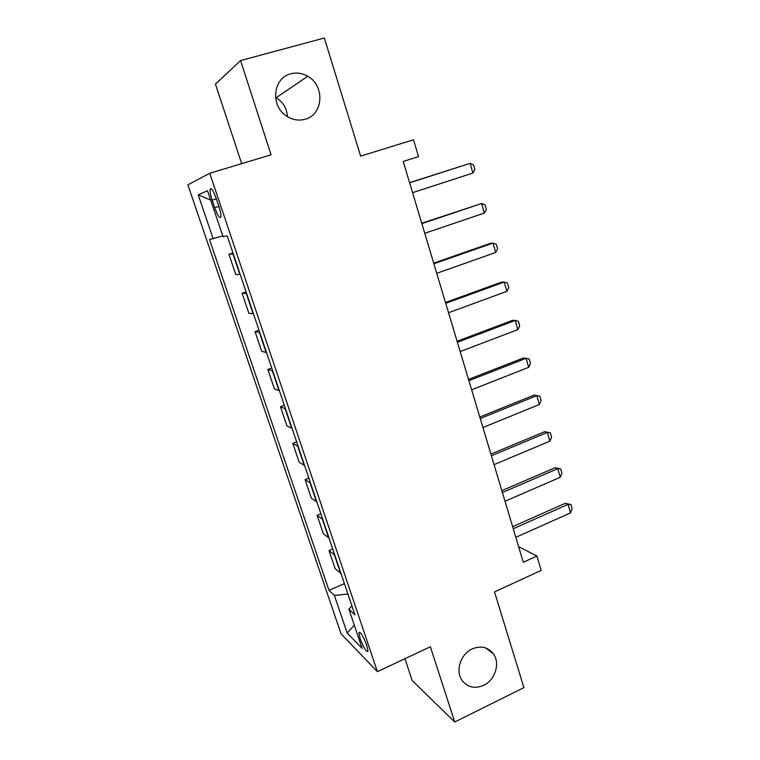 <?xml version="1.0" encoding="UTF-8"?>
<svg xmlns="http://www.w3.org/2000/svg" width="760" height="760" viewBox="0 0 760 760"><rect width="100%" height="100%" fill="white"/><g stroke="black" fill="none" stroke-linecap="round" stroke-linejoin="round"><path stroke-width="1.14" d="M472.15 648.945C480.88 645.392 487.958 647.007 493.382 653.79C500.412 663.167 495.197 680.086 483.635 685.358C474.582 689.13 467.305 687.353 461.814 680.029C455.259 670.491 460.769 653.961 472.15 648.945M275.566 97.346L276.184 97.688C283.157 102.096 286.9 108.404 287.423 116.631M290.767 73.805C296.609 72.295 302.28 73.121 307.781 76.285C325.195 85.69 323.323 114.874 305.102 119.272C298.319 121.078 291.868 119.814 285.741 115.482C270.142 104.909 273.381 77.738 290.767 73.805M366.776 645.316C363.023 635.721 360.401 631.512 358.91 632.69L360.154 638.704C363.85 648.223 366.472 652.413 368.001 651.292L366.776 645.316M404.956 658.692L412.158 680.514L454.736 722L523.915 687.619L494.522 591.926L541.186 570.38L536.931 556.035L518.614 546.639M187.872 184.832L341.069 633.831L377.387 671.64L209.741 173.251L187.872 184.832M209.741 173.251L271.082 154.821L240.568 60.591L215.45 84.113L241.68 163.656M240.568 60.591L324.349 38L360.639 156.123L413.535 139.783L418.522 156.626L403.218 161.443L523.298 562.267L536.931 556.035M212.154 200.146L214.709 207.727C217.74 215.878 219.802 218.927 220.884 216.866C221.122 214.69 220.438 211.156 218.851 206.264L216.248 198.531C213.189 190.342 211.137 187.292 210.083 189.392C209.845 191.625 210.539 195.206 212.154 200.146L216.353 198.854M222.775 235.904L209.513 239.561L329.013 590.368L344.413 583.623M213.161 238.802L198.227 194.873L207.499 190.703L223.06 236.74L227.202 235.875L354.958 614.916L348.906 609.188L362.13 648.318L347.168 633.051L334.39 595.45L329.013 590.368M454.736 722L430.378 646.76L377.387 671.64M233.225 253.745L228.921 254.296L232.968 252.976M341.05 573.658L335.141 568.632L329.023 550.525L332.728 548.948M329.08 538.137L323.332 533.691L317.129 515.327L320.872 513.779M316.939 502.094L311.363 498.256L305.064 479.636L308.854 478.116M304.608 465.538L299.212 462.317L292.828 443.422L296.656 441.93M292.106 428.44L286.9 425.856L280.421 406.695L284.287 405.232M279.423 390.792L274.398 388.873L267.824 369.426L271.738 368.001M266.541 352.592L261.716 351.338L255.047 331.607L258.998 330.22M253.469 313.813L248.852 313.262L242.079 293.236L246.078 291.887M240.207 274.445L235.79 274.616L228.921 254.296M246.601 293.417L242.079 293.236M259.768 332.5L255.047 331.607M272.745 371.003L267.824 369.426M285.532 408.937L280.421 406.695M298.129 446.31L292.828 443.422M310.545 483.151L305.064 479.636M322.791 519.46L317.129 515.327M334.846 555.246L329.023 550.525M334.39 595.45L347.918 594.016M351.88 605.786L348.906 609.188M210.662 200.06L198.227 194.873M347.168 633.051L354.312 625.186M409.63 182.827L470.098 163.352L473.537 164.825L474.924 169.66L472.891 173.052L412.575 192.669M472.891 173.052L470.098 163.352L409.583 182.675M421.847 223.611L481.64 203.518L485.003 204.82L486.362 209.589L484.376 213.066L424.745 233.301M484.376 213.066L481.64 203.518L421.724 223.221M433.874 263.767L493.002 243.086L496.299 244.235L497.639 248.919L495.7 252.491L436.734 273.315M495.7 252.491L493.002 243.086L490.504 243.285L433.684 263.15M445.73 303.326L504.193 282.065L507.423 283.062L508.753 287.679L506.863 291.337L448.542 312.731M506.863 291.337L504.193 282.065L501.657 282.065L445.474 302.48M457.397 342.294L515.232 320.473L518.396 321.319L519.697 325.878L517.855 329.612L460.18 351.566M517.855 329.612L515.232 320.473L512.658 320.283L457.083 341.231M468.901 380.684L526.1 358.33L529.207 359.034L530.489 363.517L528.684 367.327L471.637 389.813M528.684 367.327L526.1 358.33L523.488 357.95L468.521 379.411M480.234 418.513L536.817 395.637L534.166 395.077L539.856 396.197L541.13 400.615L539.362 404.51L482.923 427.509M479.788 417.031L534.166 395.077M539.362 404.51L536.817 395.637L539.856 396.197M491.397 455.791L547.38 432.402L544.702 431.67L550.354 432.829L551.608 437.19L549.889 441.151L494.057 464.654M490.894 454.109L544.702 431.67M549.889 441.151L547.38 432.402L550.354 432.829M502.407 492.518L557.783 468.654L555.075 467.742L560.709 468.948L561.944 473.242L560.262 477.28L505.02 501.258M501.847 490.647L555.075 467.742M560.262 477.28L557.783 468.654L560.709 468.948M513.247 528.732L568.053 504.393L565.307 503.31L570.912 504.554L572.128 508.792L570.494 512.886L515.831 537.339M512.63 526.67L565.307 503.31M570.494 512.886L568.053 504.393L570.912 504.554M239.856 274.483L232.883 253.802M253.108 313.794L246.24 293.426M266.171 352.526L259.407 332.462M279.034 390.688L272.365 370.918M291.707 428.298L285.142 408.813M304.199 465.348L297.73 446.148M316.512 501.875L310.137 482.942M328.652 537.871L322.363 519.213M340.613 573.353L334.419 554.961M218.899 206.425L214.709 207.727M493.382 653.79L485.63 647.919M307.781 76.285L276.184 97.688M359.86 632.253L358.91 632.69M211.527 188.945L210.083 189.392"/></g></svg>
